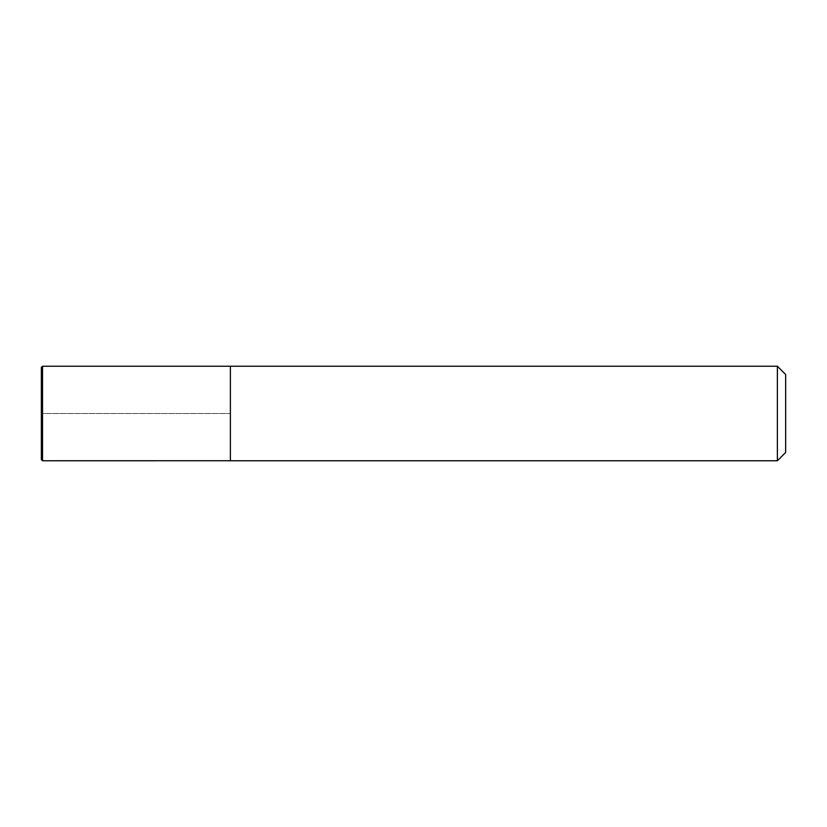 <?xml version="1.0" encoding="UTF-8"?>
<svg xmlns="http://www.w3.org/2000/svg" width="827" height="827" viewBox="0 0 827 827"><rect width="100%" height="100%" fill="white"/><g stroke="black" fill="none" stroke-linecap="round" stroke-linejoin="round"><path stroke-width="0.62" stroke-dasharray="4.13 3.1" d="M41.35 367.426L41.35 459.574M42.528 366.247L42.528 460.753M230.382 366.247L230.382 460.753M785.65 374.517L785.65 452.483M777.38 366.247L777.38 460.753M230.382 413.5L41.35 413.5L230.382 413.5"/><path stroke-width="1.24" d="M41.35 459.574L41.35 367.426L42.528 366.247L42.528 460.753L41.35 459.574M777.38 366.247L777.38 460.753L785.65 452.483L785.65 374.517L777.38 366.247L42.528 366.247M777.38 460.753L230.382 460.753L230.382 366.247M230.382 460.742L42.528 460.753"/></g></svg>
